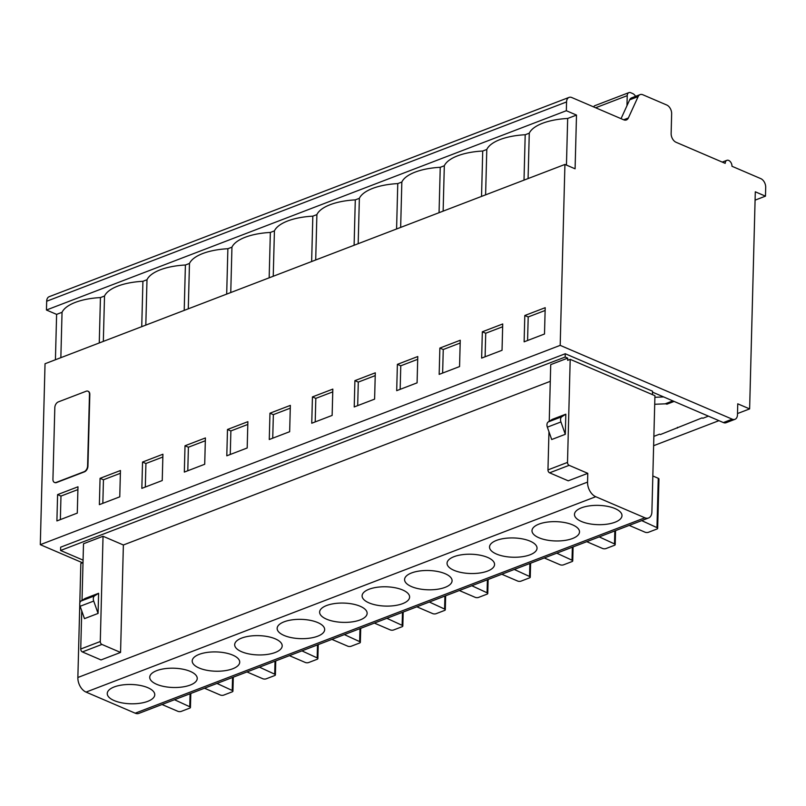 <?xml version="1.0" encoding="UTF-8"?>
<svg xmlns="http://www.w3.org/2000/svg" width="806" height="806" viewBox="0 0 806 806"><rect width="100%" height="100%" fill="white"/><g stroke="black" fill="none" stroke-linecap="round" stroke-linejoin="round"><path stroke-width="1.21" d="M626.967 105.717L627.229 95.652A4.806 3.133 -111 0 1 628.902 92.619A4.806 3.133 -111 0 1 630.735 92.72L632.68 93.556A6.005 3.919 -111 0 1 635.581 96.347M628.902 92.619L594.919 105.646A4.806 3.133 69 0 0 593.639 106.906M162.57 704.746L177.854 711.305A2.398 0.977 1.5 0 0 181.249 711.386L189.742 708.121A2.398 0.977 1.5 0 0 190.448 707.467A2.398 0.977 1.5 0 0 189.753 706.751L174.489 699.719M332.465 639.621L347.749 646.18A2.398 0.977 1.5 0 0 351.144 646.251L359.637 642.997A2.398 0.977 1.5 0 0 360.342 642.332A2.398 0.977 1.5 0 0 359.647 641.616L344.384 634.594M374.941 623.34L390.225 629.889A2.398 0.977 1.5 0 0 393.62 629.97L402.113 626.715A2.398 0.977 1.5 0 0 402.819 626.05A2.398 0.977 1.5 0 0 402.123 625.335L386.86 618.303M652.84 475.973L658.26 478.301L656.971 527.638A2.398 0.977 1.5 0 1 657.666 528.353A2.398 0.977 1.5 0 1 656.961 529.018L648.467 532.272A2.398 0.977 1.5 0 1 645.072 532.202L629.788 525.643M657.666 528.353L658.965 479.006A2.398 0.977 -178.5 0 0 658.26 478.301M656.971 527.638L641.707 520.616M205.046 688.465L220.33 695.024A2.398 0.977 1.5 0 0 223.725 695.104L232.219 691.84A2.398 0.977 1.5 0 0 232.924 691.175A2.398 0.977 1.5 0 0 232.219 690.47L216.965 683.438M459.894 590.768L475.177 597.327A2.398 0.977 1.5 0 0 478.573 597.407L487.066 594.143A2.398 0.977 1.5 0 0 487.771 593.478A2.398 0.977 1.5 0 0 487.066 592.773L471.812 585.74M289.999 655.903L305.283 662.461A2.398 0.977 1.5 0 0 308.668 662.532L317.171 659.278A2.398 0.977 1.5 0 0 317.876 658.613A2.398 0.977 1.5 0 0 317.171 657.898L301.918 650.875M417.417 607.049L432.701 613.608A2.398 0.977 1.5 0 0 436.096 613.688L444.59 610.434A2.398 0.977 1.5 0 0 445.295 609.769A2.398 0.977 1.5 0 0 444.6 609.054L429.336 602.022M587.322 541.924L602.596 548.483A2.398 0.977 1.5 0 0 605.991 548.554L614.484 545.299A2.398 0.977 1.5 0 0 615.19 544.634A2.398 0.977 1.5 0 0 614.494 543.919L599.231 536.897M55.423 359.758L56.611 314.38L46.446 310.018L566.336 110.714L576.502 115.077L567.676 118.462A48.007 19.495 -178.5 0 0 542.539 123.278A48.007 19.495 -178.5 0 0 529.27 133.181L528.081 178.569M99.259 342.953L100.448 297.575A48.007 19.495 -178.5 0 0 75.321 302.391A48.007 19.495 -178.5 0 0 62.042 312.295L60.853 357.673M524.011 180.131L525.2 134.743A48.007 19.495 -178.5 0 0 500.063 139.559A48.007 19.495 -178.5 0 0 486.794 149.473L485.605 194.851M147.79 701.331A23.767 9.652 1.5 0 1 120.154 702.489A23.767 9.652 1.5 0 1 107.561 692.072A23.767 9.652 1.5 0 1 114.23 686.934A23.767 9.652 1.5 0 1 138.551 685.15A23.767 9.652 1.5 0 1 154.53 693.301A23.767 9.652 1.5 0 1 147.79 701.331M190.266 685.05A23.767 9.652 1.5 0 1 162.631 686.198A23.767 9.652 1.5 0 1 150.037 675.781A23.767 9.652 1.5 0 1 156.707 670.652A23.767 9.652 1.5 0 1 181.028 668.869A23.767 9.652 1.5 0 1 197.007 677.02A23.767 9.652 1.5 0 1 190.266 685.05M232.733 668.768A23.767 9.652 1.5 0 1 205.107 669.917A23.767 9.652 1.5 0 1 192.513 659.499A23.767 9.652 1.5 0 1 199.183 654.371A23.767 9.652 1.5 0 1 223.504 652.588A23.767 9.652 1.5 0 1 239.483 660.729A23.767 9.652 1.5 0 1 232.733 668.768M275.209 652.487A23.767 9.652 1.5 0 1 247.583 653.636A23.767 9.652 1.5 0 1 234.989 643.218A23.767 9.652 1.5 0 1 241.659 638.09A23.767 9.652 1.5 0 1 265.97 636.297A23.767 9.652 1.5 0 1 281.959 644.447A23.767 9.652 1.5 0 1 275.209 652.487M317.685 636.206A23.767 9.652 1.5 0 1 290.059 637.355A23.767 9.652 1.5 0 1 277.455 626.937A23.767 9.652 1.5 0 1 284.125 621.809A23.767 9.652 1.5 0 1 308.446 620.015A23.767 9.652 1.5 0 1 324.435 628.166A23.767 9.652 1.5 0 1 317.685 636.206M360.161 619.925A23.767 9.652 1.5 0 1 332.535 621.073A23.767 9.652 1.5 0 1 319.932 610.656A23.767 9.652 1.5 0 1 326.601 605.528A23.767 9.652 1.5 0 1 350.922 603.734A23.767 9.652 1.5 0 1 366.901 611.885A23.767 9.652 1.5 0 1 360.161 619.925M402.637 603.644A23.767 9.652 1.5 0 1 375.012 604.792A23.767 9.652 1.5 0 1 362.408 594.375A23.767 9.652 1.5 0 1 369.077 589.236A23.767 9.652 1.5 0 1 393.399 587.453A23.767 9.652 1.5 0 1 409.377 595.604A23.767 9.652 1.5 0 1 402.637 603.644M445.114 587.352A23.767 9.652 1.5 0 1 417.478 588.501A23.767 9.652 1.5 0 1 404.884 578.093A23.767 9.652 1.5 0 1 411.554 572.955A23.767 9.652 1.5 0 1 435.875 571.172A23.767 9.652 1.5 0 1 451.854 579.323A23.767 9.652 1.5 0 1 445.114 587.352M487.58 571.071A23.767 9.652 1.5 0 1 459.954 572.22A23.767 9.652 1.5 0 1 447.36 561.802A23.767 9.652 1.5 0 1 454.03 556.674A23.767 9.652 1.5 0 1 478.351 554.891A23.767 9.652 1.5 0 1 494.33 563.031A23.767 9.652 1.5 0 1 487.58 571.071M530.056 554.79A23.767 9.652 1.5 0 1 502.43 555.938A23.767 9.652 1.5 0 1 489.836 545.521A23.767 9.652 1.5 0 1 496.506 540.393A23.767 9.652 1.5 0 1 520.817 538.61A23.767 9.652 1.5 0 1 536.806 546.75A23.767 9.652 1.5 0 1 530.056 554.79M572.532 538.509A23.767 9.652 1.5 0 1 544.906 539.657A23.767 9.652 1.5 0 1 532.303 529.24A23.767 9.652 1.5 0 1 538.972 524.112A23.767 9.652 1.5 0 1 563.293 522.318A23.767 9.652 1.5 0 1 579.282 530.469A23.767 9.652 1.5 0 1 572.532 538.509M615.008 522.228A23.767 9.652 1.5 0 1 587.383 523.376A23.767 9.652 1.5 0 1 574.779 512.959A23.767 9.652 1.5 0 1 581.448 507.83A23.767 9.652 1.5 0 1 605.769 506.037A23.767 9.652 1.5 0 1 621.748 514.188A23.767 9.652 1.5 0 1 615.008 522.228M141.735 326.672L142.924 281.294A48.007 19.495 -178.5 0 0 117.787 286.11A48.007 19.495 -178.5 0 0 104.518 296.014L103.329 341.391M481.535 196.412L482.723 151.024A48.007 19.495 -178.5 0 0 457.586 155.84A48.007 19.495 -178.5 0 0 444.318 165.754L443.129 211.132M184.211 310.391L185.4 265.003A48.007 19.495 -178.5 0 0 160.263 269.819A48.007 19.495 -178.5 0 0 146.994 279.732L145.805 325.11M439.058 212.693L440.247 167.305A48.007 19.495 -178.5 0 0 415.11 172.131A48.007 19.495 -178.5 0 0 401.841 182.035L400.653 227.413M226.688 294.109L227.876 248.722A48.007 19.495 -178.5 0 0 202.739 253.537A48.007 19.495 -178.5 0 0 189.47 263.451L188.282 308.829M396.582 228.975L397.771 183.597A48.007 19.495 -178.5 0 0 372.634 188.413A48.007 19.495 -178.5 0 0 359.365 198.316L358.176 243.694M269.164 277.828L270.353 232.44A48.007 19.495 -178.5 0 0 245.215 237.256A48.007 19.495 -178.5 0 0 231.947 247.16L230.758 292.548M354.106 245.256L355.295 199.878A48.007 19.495 -178.5 0 0 330.168 204.694A48.007 19.495 -178.5 0 0 316.889 214.598L315.7 259.985M311.64 261.537L312.829 216.159A48.007 19.495 -178.5 0 0 287.692 220.975A48.007 19.495 -178.5 0 0 274.423 230.879L273.234 276.267M88.136 391.273A4.806 3.073 113.2 0 1 88.307 391.343A4.806 3.073 113.2 0 1 89.819 394.446L87.935 466.17A4.806 3.073 113.2 0 1 84.418 471.863L56.561 482.542A4.806 3.073 113.2 0 1 54.778 482.572A4.806 3.073 113.2 0 1 54.617 482.492M40.3 544.665L560.19 345.361L564.925 164.444L45.035 363.738L40.3 544.665L82.575 562.8M57.589 494.612L77.981 486.794L77.285 513.11L56.904 520.928L57.589 494.612L60.974 496.073L60.359 519.598M100.065 478.331L120.447 470.513L119.762 496.828L99.37 504.647L100.065 478.331L103.45 479.782L102.836 503.317M142.541 462.05L162.923 454.231L162.238 480.547L141.846 488.365L142.541 462.05L145.926 463.5L145.312 487.036M185.017 445.768L205.399 437.95L204.714 464.266L184.322 472.084L185.017 445.768L188.403 447.219L187.788 470.754M227.483 429.487L247.875 421.669L247.19 447.985L226.798 455.803L227.483 429.487L230.879 430.938L230.264 454.473M269.96 413.196L290.351 405.388L289.656 431.704L269.275 439.512L269.96 413.196L273.355 414.657L272.73 438.192M312.436 396.915L332.828 389.107L332.132 415.422L311.751 423.231L312.436 396.915L315.821 398.376L315.206 421.911M354.912 380.634L375.294 372.815L374.609 399.131L354.217 406.949L354.912 380.634L358.297 382.094L357.683 405.62M397.388 364.352L417.77 356.534L417.085 382.85L396.693 390.668L397.388 364.352L400.773 365.803L400.159 389.338M439.864 348.071L460.246 340.253L459.561 366.569L439.169 374.387L439.864 348.071L443.25 349.522L442.635 373.057M482.331 331.79L502.722 323.972L502.037 350.288L481.645 358.106L482.331 331.79L485.726 333.241L485.111 356.776M524.807 315.509L545.199 307.69L544.503 334.006L524.122 341.825L524.807 315.509L528.202 316.96L527.577 340.495M89.819 394.446L89.476 394.305A4.806 3.073 113.2 0 0 87.965 391.192A4.806 3.073 113.2 0 0 86.192 391.222L58.324 401.902A4.806 3.073 -66.8 0 0 54.818 407.594L52.934 479.318A4.806 3.073 113.2 0 0 54.445 482.421L54.778 482.572M89.476 394.305L87.592 466.029A4.806 3.073 113.2 0 1 84.086 471.712L56.218 482.401A4.806 3.073 113.2 0 1 54.445 482.421M621.043 118.663L629.657 99.843L638.15 96.579A7.204 4.695 69 0 1 640.105 94.614A7.204 4.695 69 0 1 642.856 94.765L666.743 105.012A7.204 4.695 69 0 1 671.65 113.767L671.136 133.504A7.204 4.695 -111 0 0 676.053 142.269L725.198 163.356A4.806 3.133 -111 0 1 726.871 160.334A4.806 3.133 -111 0 1 730.317 161.674A4.806 3.133 -111 0 1 731.979 166.268L760.783 178.63A7.204 4.695 -111 0 1 765.7 187.395L765.468 196.16L755.081 200.14M638.15 96.579L628.368 117.968A7.204 4.695 -111 0 1 626.413 119.933A7.204 4.695 -111 0 1 623.663 119.792L571.817 97.546A7.204 4.695 -111 0 0 569.066 97.395L49.176 296.699A7.204 4.695 69 0 0 46.677 301.243L46.446 310.018M566.336 110.714L566.568 101.939A7.204 4.695 -111 0 1 569.066 97.395M576.502 115.077L575.091 168.807L564.925 164.444M560.19 345.361L732.211 419.17A7.204 4.695 69 0 0 734.961 419.322A7.204 4.695 69 0 0 737.47 414.778L737.752 403.816L749.62 408.904L755.303 191.798L765.468 196.16M83.068 560.13L60.571 550.478L60.652 547.183L565.258 353.743L652.538 391.202L652.447 394.628M652.507 392.149L723.375 422.566A7.204 4.695 69 0 0 726.125 422.707L734.961 419.322M77.9 489.585L60.974 496.073M120.376 473.293L103.45 479.782M162.852 457.012L145.926 463.5M205.329 440.731L188.403 447.219M247.805 424.45L230.879 430.938M290.281 408.168L273.355 414.657M332.747 391.887L315.821 398.376M375.223 375.606L358.297 382.094M417.699 359.315L400.773 365.803M460.176 343.034L443.25 349.522M502.652 326.752L485.726 333.241M545.128 310.471L528.202 316.96M749.62 408.904L737.5 413.549M718.942 420.661L653.636 445.698M566.447 165.099L567.676 118.462M640.105 94.614L631.612 97.869A7.204 4.695 69 0 0 629.657 99.843M570.205 359.345L567.505 462.412A2.398 1.562 69 0 0 569.137 465.334L587.786 473.334L587.554 482.099L77.86 677.493A11.999 7.828 69 0 0 86.041 692.092L135.196 713.189A9.601 6.267 69 0 0 138.864 713.381L648.558 517.986A9.601 6.267 -111 0 0 651.893 511.931L654.935 395.706L570.205 359.345L567.656 360.322L567.706 358.126L565.167 357.038L565.258 353.743M60.571 550.478L565.167 357.038M62.042 312.295L56.611 314.38M79.804 603.1L80.842 563.465L83.008 562.628M653.878 436.368L659.57 434.182L660.416 434.545L702.046 417.901L702.892 418.264L708.414 416.148M81.738 610.857L80.741 649.011A2.398 1.562 69 0 0 82.383 651.933L101.022 659.933L120.557 652.437L101.919 644.437A2.398 1.562 -111 0 1 100.287 641.526L103.037 536.262L83.502 543.748L82.021 600.41M103.037 536.262L123.378 544.987L550.286 381.329M567.706 358.126L550.72 364.634L549.239 421.296M677.433 427.331L677.413 428.026M77.86 677.493L79.764 604.712M654.714 404.269L665.141 403.836A7.204 4.695 -111 0 1 666.884 404.189L674.108 401.418M663.64 396.925L654.895 397.287M648.558 517.986A9.601 6.267 -111 0 1 644.891 517.795L595.735 496.708A11.999 7.828 -111 0 1 587.554 482.099M548.967 431.754L547.959 469.898A2.398 1.562 69 0 0 549.601 472.82L568.24 480.819L587.786 473.334M120.557 652.437L123.378 544.987M525.2 134.743L529.27 133.181M104.518 296.014L100.448 297.575M142.924 281.294L146.994 279.732M185.4 265.003L189.47 263.451M227.876 248.722L231.947 247.16M270.353 232.44L274.423 230.879M312.829 216.159L316.889 214.598M355.295 199.878L359.365 198.316M397.771 183.597L401.841 182.035M440.247 167.305L444.318 165.754M482.723 151.024L486.794 149.473M548.241 421.931L552.231 419.392L565.822 414.183L565.298 434.313L551.707 439.522L547.345 427.16A4.806 3.133 -111 0 1 548.241 421.931L561.842 416.722L565.822 414.183M565.298 434.313L560.936 421.951A4.806 3.133 -111 0 1 561.842 416.722M98.07 613.426L84.479 618.635L80.126 606.273A4.806 3.133 -111 0 1 81.023 601.044L85.013 598.495L98.604 593.287L98.07 613.426L93.718 601.064A4.806 3.133 -111 0 1 94.614 595.836L98.604 593.287M502.37 574.487L517.654 581.045A2.398 0.977 1.5 0 0 521.049 581.126L529.542 577.862A2.398 0.977 1.5 0 0 530.247 577.197A2.398 0.977 1.5 0 0 529.542 576.481L514.288 569.459M247.523 672.184L262.806 678.743A2.398 0.977 1.5 0 0 266.202 678.813L274.695 675.559A2.398 0.977 1.5 0 0 275.4 674.894A2.398 0.977 1.5 0 0 274.695 674.179L259.441 667.156M544.846 558.205L560.13 564.764A2.398 0.977 1.5 0 0 563.515 564.835L572.018 561.581A2.398 0.977 1.5 0 0 572.723 560.916A2.398 0.977 1.5 0 0 572.018 560.2L556.765 553.178M595.634 107.762L627.229 95.652M190.085 693.744L189.753 706.751M359.99 628.609L359.647 641.616M402.466 612.328L402.123 625.335M232.561 677.463L232.219 690.47M487.408 579.766L487.066 592.773M317.514 644.891L317.171 657.898M444.932 596.047L444.6 609.054M614.837 530.912L614.494 543.919M723.375 422.566L732.211 419.17M623.643 119.782L628.368 117.968M46.677 301.243L566.568 101.939M665.141 403.836L672.859 400.884M135.196 713.189L644.891 517.795M595.735 496.708L86.041 692.092M569.137 465.334L549.601 472.82M567.505 462.412L547.959 469.898M101.919 644.437L82.383 651.933M560.936 421.951L547.345 427.16M80.741 649.011L100.287 641.526M93.718 601.064L80.126 606.273M81.023 601.044L94.614 595.836M529.885 563.475L529.542 576.481M275.037 661.172L274.695 674.179M572.361 547.193L572.018 560.2M190.81 693.462L190.448 707.467M360.715 628.327L360.342 642.332M403.191 612.046L402.819 626.05M233.287 677.181L232.924 691.175M488.134 579.484L487.771 593.478M318.239 644.619L317.876 658.613M445.658 595.765L445.295 609.769M615.562 530.64L615.19 544.634M722.257 162.097L726.871 160.334M530.61 563.203L530.247 577.197M275.763 660.9L275.4 674.894M573.086 546.921L572.723 560.916"/></g></svg>
